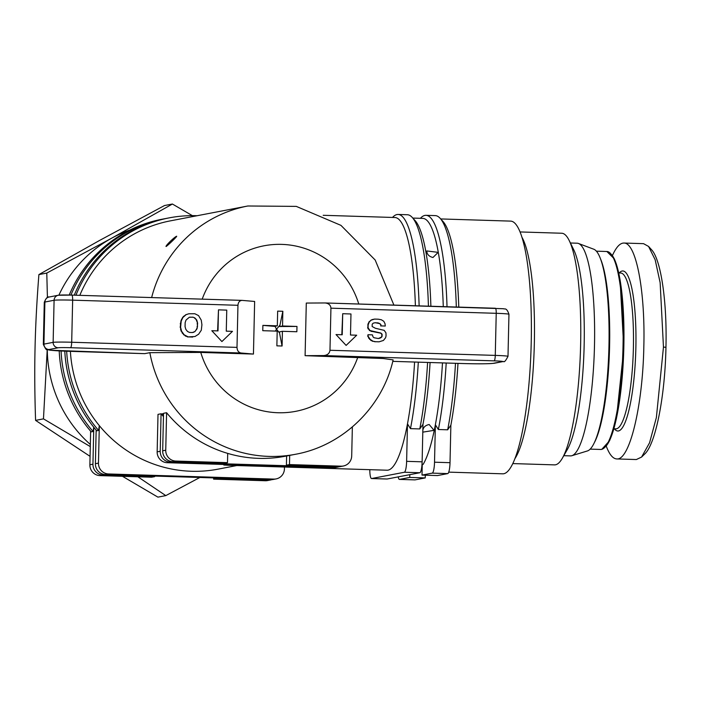 <?xml version="1.0" encoding="UTF-8"?>
<svg xmlns="http://www.w3.org/2000/svg" width="701" height="701" viewBox="0 0 701 701"><rect width="100%" height="100%" fill="white"/><g stroke="black" fill="none" stroke-linecap="round" stroke-linejoin="round"><path stroke-width="1.05" d="M623.908 243.045L643.536 243.659L648.565 246.437L655.155 259.738L660.14 282.678L663.461 347.091L656.381 417.524L649.564 442.795L641.59 457.061L636.359 459.541L616.731 458.936M612.472 255.427C616.205 247.138 620.017 243.01 623.916 243.045C636.026 242.371 645.332 290.705 643.833 346.478C642.773 406.01 629.594 460.706 616.722 458.936C612.893 458.726 609.414 454.493 606.286 446.23M512.825 463.58L554.535 464.877A115.875 22.371 -88.2 0 0 555.507 464.798A115.875 22.371 -88.2 0 0 562.368 458.182A115.875 22.371 -88.2 0 0 580.489 349.755A115.875 22.371 -88.2 0 0 569.133 240.408A115.875 22.371 -88.2 0 0 561.729 233.24L520.019 231.943M569.133 240.408L573.602 249.468A106.394 20.539 91.8 0 1 584.029 349.86A106.394 20.539 91.8 0 1 567.389 449.42L562.368 458.182M515.025 458.463A115.875 22.371 -88.2 0 0 534.206 348.318A115.875 22.371 -88.2 0 0 521.894 237.192M570.404 242.993L577.133 243.203A106.394 20.539 91.8 0 1 578.474 243.475A106.394 20.539 91.8 0 1 594.36 350.185A106.394 20.539 91.8 0 1 571.885 455.703A106.394 20.539 91.8 0 1 571.42 455.816A106.394 20.539 91.8 0 1 570.526 455.887L563.806 455.685M578.474 243.475L593.738 249.205A101.128 19.523 91.8 0 1 608.836 350.631A101.128 19.523 91.8 0 1 587.473 450.927L571.885 455.703M130.071 229.954A126.408 123.919 79.1 0 0 111.783 238.13A126.408 123.919 79.1 0 0 58.91 295.156M47.291 349.676A126.408 123.919 79.1 0 0 90.341 444.478M415.386 305.759A126.408 24.404 -88.2 0 0 394.891 217.52L323.187 215.295M448.745 472.132L502.757 473.815A126.408 24.404 -88.2 0 0 503.809 473.727A126.408 24.404 -88.2 0 0 531.148 345.488A126.408 24.404 -88.2 0 0 510.6 221.113L440.71 218.94M447.019 306.74A129.571 25.017 -88.2 0 0 425.989 215.321L435.286 215.61A129.571 25.017 91.8 0 1 440.123 218.291L443.006 221.481A126.408 24.404 91.8 0 1 458.778 307.108M457.981 363.39A126.408 24.404 91.8 0 1 450.866 425.2L450.016 462.686L434.524 462.204A10.533 2.033 91.8 0 1 432.237 473.122L447.737 473.604L437.512 475.558L422.011 475.085L432.237 473.122M437.231 252.237L437.31 253.227L432.964 257.495C429.354 256.592 427.338 254.735 426.9 251.922L426.83 250.949L437.231 252.237M422.843 430.265L422.861 430.169C423.422 427.146 425.525 425.262 429.17 424.526L433.314 429.424L433.192 430.493L422.799 432.14M70.398 351.35A126.408 123.919 79.1 0 0 99.323 425.63A126.408 123.919 79.1 0 0 191.329 471.265A126.408 123.919 79.1 0 0 218.02 469.153L236.78 465.552M232.925 464.737L223.838 465.026L228.149 465.28L387.048 470.213A126.408 24.404 -88.2 0 0 407.483 423.851A126.408 24.404 -88.2 0 0 414.589 362.04M253.447 354.066L241.021 352.997C238.515 352.463 237.175 350.588 236.999 347.381L237.954 305.294C238.244 302.227 239.611 300.589 242.038 300.378L254.638 301.456L253.447 354.066L200.766 352.428L149.848 352.673L144.643 353.654M151.644 297.566A126.408 123.919 79.1 0 1 247.874 205.989L170.369 220.859A126.408 123.919 79.1 0 0 79.818 295.34M161.072 413.783L160.222 451.269L157.155 451.856L158.005 414.37L161.072 413.783A126.408 123.919 79.1 0 0 163.456 416.596M175.837 461.056L227.492 462.66L224.425 463.247L172.77 461.644L175.837 461.056A10.533 10.322 -100.9 0 1 165.743 450.208L162.676 450.796L163.526 413.31L166.593 412.723A126.408 123.919 79.1 0 0 227.702 453.389A126.408 123.919 79.1 0 0 258.608 458.358A126.408 123.919 79.1 0 0 285.289 456.237L295.515 454.274C342.798 445.775 382.641 407.106 393.13 359.902L383.184 358.509L305.101 355.67L306.293 303.06L325.133 302.955C328.725 303.358 330.662 305.093 330.933 308.177L329.978 350.263C329.531 353.462 327.428 355.223 323.669 355.565L305.101 355.67M163.464 416.052L162.194 413.704L163.508 414.282M166.093 246.515C165.252 245.92 174.531 236.877 176.661 236.237C177.327 236.342 167.942 245.403 166.093 246.515L165.997 246.445M296.979 326.438L296.856 331.748L282.424 331.301L282.091 346.005L276.869 345.847L277.202 331.144L262.77 330.688L262.884 325.378L274.468 326.377L277.324 325.825L277.657 311.121A17.385 0.736 1.3 0 1 280.269 311.2A17.385 0.736 1.3 0 1 282.836 311.288L279.681 326.535L296.979 326.438L282.538 325.991L279.681 326.535M279.708 325.439L276.501 329.207L279.541 332.949L282.047 346.014M282.424 331.301L279.568 331.853L279.541 332.949M275.002 326.272L276.501 329.207L275.362 331.082M282.836 311.288L282.538 325.991M277.657 311.121L282.88 311.288M262.884 325.378L277.324 325.825M378.321 319.2L381.353 319.77L383.78 321.286L385.042 323.748L385.287 326.035L381.134 325.912L380.1 323.696L375.28 322.705L373.239 323.143L372.196 324.239L372.161 326.517L375.359 328.252L384.183 330.346L385.953 332.87L386.058 335.875L385.594 337.733L383.438 340.449L379.075 341.816L375.587 341.711L373.011 341.229L370.137 339.337L368.148 336.287L367.981 334.736L372.441 334.876L372.985 336.83L374.01 337.751L378.382 338.53L381.8 336.944L382.071 334.149L380.836 333.054L370.005 330.548L368.086 327.779L368.148 324.94L369.287 321.908L371.215 320.147L374.588 319.086L378.321 319.2M381.134 325.912L385.287 326.035M380.731 325.991L381.011 324.729M380.599 324.808L380.1 323.696M379.688 323.774L378.584 323.003M378.181 323.082L377.34 322.767M376.928 322.846L374.912 322.784M375.587 341.711L379.075 341.816M375.175 341.79L373.011 341.229M372.608 341.308L371.469 340.528M371.057 340.607L370.137 339.337M369.725 339.415L369.12 338.18M368.708 338.259L368.148 336.287M367.745 336.366L367.981 334.736M378.347 338.522L379.898 338.206M379.486 338.276L381.002 337.672M380.59 337.751L381.8 336.944M381.397 337.023L382.098 336.322M381.686 336.401L382.176 335.087M381.765 335.166L382.071 334.149M381.668 334.228L380.836 333.054M380.433 333.133L371.784 331.363M371.381 331.442L370.005 330.548M369.593 330.627L368.463 328.787M368.051 328.865L368.086 327.779M367.675 327.858L368.148 324.94M367.736 325.019L368.481 323.608M368.078 323.687L369.287 321.908M368.875 321.987L371.215 320.147M370.803 320.226L372.494 319.533M372.082 319.612L374.588 319.086M192.985 317.167L194.896 317.956L196.771 320.077L197.612 323.126L197.226 328.226L194.904 331.617L192.337 332.537L189.498 332.44L187.491 331.45L185.818 329.339L185.064 326.631L185.16 322.609L186.028 320.05L189.331 317.264L192.985 317.167L194.896 317.956M194.484 318.035L196.771 320.077M196.359 320.155L197.612 323.126M197.209 323.205L197.542 326.333M197.13 326.403L197.226 328.226M196.815 328.305L196.622 329.663M196.21 329.742L194.904 331.617M194.492 331.696L193.572 332.292M193.161 332.37L192.328 332.528M189.848 317.167L192.573 317.246M194.843 313.75L198.549 315.599L201.275 320.191L201.923 324.747L201.31 330.197L198.637 334.193L194.992 336.506L188.157 336.909L184.161 334.789L181.594 331.24L180.595 327.323L181.2 321.058L182.908 317.483L186.089 314.67L188.806 313.776L194.843 313.75M188.157 336.909L192.749 337.058M187.754 336.988L185.984 336.094M185.581 336.173L184.161 334.789M183.75 334.868L182.759 333.212M182.356 333.29L181.594 331.24M181.191 331.319L181.095 329.952M180.683 330.031L180.595 327.323M180.183 327.393L180.674 323.809M180.262 323.888L181.2 321.058M180.788 321.137L181.839 319.358M181.436 319.437L182.908 317.483M182.497 317.562L183.697 316.519M183.294 316.598L186.089 314.67M185.677 314.749L188.806 313.776M350.973 313.978L350.491 335.017L356.695 335.209L346.119 345.409L336.033 334.57L342.228 334.763L342.71 313.715L350.973 313.978M336.033 334.57L346.119 345.409M341.825 334.745L342.71 313.715M226.756 310.114L226.274 331.161L232.478 331.354L221.902 341.553L211.816 330.714L218.011 330.907L218.484 309.86L226.756 310.114M211.816 330.714L221.902 341.553M217.608 330.89L218.484 309.86M216.697 478.003L216.679 478.555L213.612 479.142L213.639 477.907M90.639 431.168L89.877 464.772A10.533 10.322 79.1 0 0 99.971 475.611L151.626 477.215L154.693 476.627L154.711 476.084M108.559 473.964L273.854 479.098L270.788 479.686L105.492 474.551L108.559 473.964A10.533 10.322 -100.9 0 1 98.464 463.116L95.397 463.712A10.533 10.322 79.1 0 0 105.492 474.551M96.16 430.116L95.397 463.712M270.788 479.686A10.533 10.322 79.1 0 0 273.013 479.51L276.08 478.923A10.533 10.322 -100.9 0 1 273.854 479.098M99.971 475.611L103.038 475.024L154.693 476.627M216.679 478.555L268.334 480.159L265.267 480.746L213.612 479.142M93.785 427.251L92.944 464.176L89.877 464.772M103.038 475.024A10.533 10.322 -100.9 0 1 92.944 464.176M271.769 479.668A10.533 10.322 -100.9 0 1 268.334 480.159M289.688 455.396L289.478 464.579L286.411 465.175L286.621 455.983M227.492 462.66L227.702 453.389M332.546 467.839L167.25 462.704L170.317 462.117L335.613 467.243L332.546 467.839A10.533 10.322 79.1 0 0 334.771 467.655L337.838 467.068A10.533 10.322 -100.9 0 1 335.613 467.243M339.047 466.761A10.533 10.322 -100.9 0 1 337.838 467.068M170.317 462.117A10.533 10.322 -100.9 0 1 160.222 451.269M289.478 464.579L341.133 466.183L338.066 466.778L286.411 465.175M352.358 426.944L351.7 455.983A10.533 10.322 -100.9 0 1 341.133 466.183M338.066 466.778A10.533 10.322 79.1 0 0 340.292 466.603L343.359 466.007M162.676 450.796A10.533 10.322 79.1 0 0 172.77 461.644M422.011 464.36L423.124 464.395A126.408 24.404 -88.2 0 0 435.374 424.718A126.408 24.404 -88.2 0 0 442.48 362.908M421.713 467.278L422.195 467.295M422.011 475.085L422.256 464.561L423.124 464.395M425.305 475.182L425.244 477.916L409.743 477.434L409.805 474.656M371.626 478.529L404.346 472.255L419.838 472.737L387.127 479.011L371.626 478.529A10.533 2.033 91.8 0 1 371.539 478.538A10.533 2.033 91.8 0 1 369.804 469.679M430.081 362.522A126.408 24.404 91.8 0 1 422.975 424.333L422.125 461.819L406.624 461.337A10.533 2.033 91.8 0 1 404.346 472.255M419.838 472.737A10.533 2.033 -88.2 0 0 422.125 461.819M443.277 306.626A126.408 24.404 -88.2 0 0 422.791 218.388L412.81 218.072M419.128 305.873A129.571 25.017 -88.2 0 0 398.089 214.453L407.386 214.743A129.571 25.017 91.8 0 1 412.232 217.433L415.115 220.622A126.408 24.404 91.8 0 1 430.887 306.241M425.244 477.916L415.018 479.878L399.517 479.396L409.743 477.434M399.517 479.396A10.533 2.033 91.8 0 1 399.43 479.405A10.533 2.033 91.8 0 1 398.203 476.89M450.866 425.2L447.667 429.801L438.362 429.511L435.374 424.718L434.524 462.204M447.737 473.604A10.533 2.033 -88.2 0 0 450.016 462.686M422.975 424.333L419.768 428.933L410.471 428.644L407.483 423.851L406.624 461.337M410.471 428.644A129.571 25.017 -88.2 0 0 418.304 362.154M398.089 214.453A129.571 25.017 -88.2 0 0 393.095 216.837L392.472 217.441M197.139 215.724A129.571 127.012 79.1 0 0 169.16 217.871A129.571 127.012 79.1 0 0 75.936 295.217M66.665 351.227A129.571 127.012 79.1 0 0 98.596 430.449L96.756 430.8A129.571 127.012 -100.9 0 1 64.799 351.157M98.464 463.116L99.323 425.63L98.596 430.449M440.123 218.291A129.571 25.017 91.8 0 1 456.316 307.029M455.492 363.311A129.571 25.017 91.8 0 1 447.667 429.801M438.362 429.511A129.571 25.017 -88.2 0 0 446.195 363.022M425.989 215.321A129.571 25.017 -88.2 0 0 420.986 217.704L420.363 218.309M412.232 217.433A129.571 25.017 91.8 0 1 428.425 306.162M427.601 362.443A129.571 25.017 91.8 0 1 419.768 428.933M284.466 467.032L284.431 468.899A10.533 10.322 -100.9 0 1 276.08 478.923M74.262 295.165A129.571 127.012 -100.9 0 1 167.32 218.23L169.16 217.871M165.48 218.598A129.571 127.012 79.1 0 0 163.64 218.931A129.571 127.012 79.1 0 0 70.915 295.06M61.083 350.991A129.571 127.012 79.1 0 0 93.075 431.509L91.235 431.86A129.571 127.012 -100.9 0 1 59.217 350.894M93.724 427.181L93.075 431.509M64.921 353.251A126.408 123.919 79.1 0 0 71.055 385.2M69.233 295.025A129.571 127.012 -100.9 0 1 161.8 219.29L163.64 218.931M265.267 480.746A10.533 10.322 79.1 0 0 267.493 480.571L270.56 479.983M157.155 451.856A10.533 10.322 79.1 0 0 167.25 462.704M166.593 412.723L165.743 450.208M641.59 457.061L644.666 454.055C655.566 444.338 665.047 396.424 665.95 347.302C667.15 301.623 660.929 259.352 651.448 249.626L648.565 246.437M47.414 297.531L46.783 273.075L38.897 274.582C36.829 300.948 35.549 325.387 35.05 347.906C34.524 370.426 34.7 394.584 35.585 420.381L90.07 456.351M90.289 446.59L43.471 418.865L35.585 420.381M43.471 418.865L47.221 349.65M122.473 476.312L157.909 497.132L165.795 495.616L137.834 476.785M199.864 477.486L165.795 495.616M46.783 273.075L111.783 238.13L172.411 204.026L192.363 215.645M172.411 204.026L164.525 205.533L99.516 240.478L38.897 274.582M596.358 251.177L606.864 251.501A99.025 19.12 91.8 0 1 622.961 348.932A99.025 19.12 91.8 0 1 601.546 449.385A99.025 19.12 91.8 0 1 600.713 449.455L590.216 449.122M605.051 447.098A97.965 18.909 -88.2 0 0 623.724 351.096A97.965 18.909 -88.2 0 0 611.044 254.121M594.588 442.208A99.025 19.12 -88.2 0 0 609.467 350.658A99.025 19.12 -88.2 0 0 600.293 258.354M618.746 272.952L620.674 273.013A77.951 15.045 91.8 0 1 633.345 349.711A77.951 15.045 91.8 0 1 616.486 428.793A77.951 15.045 91.8 0 1 615.837 428.846L613.91 428.784M614.383 428.793A80.063 15.457 -88.2 0 0 618.501 430.957A80.063 15.457 -88.2 0 0 635.86 348.011A80.063 15.457 -88.2 0 0 622.137 271.024A80.063 15.457 -88.2 0 0 619.22 272.969M149.848 352.673A126.408 123.919 79.1 0 0 268.825 456.395A126.408 123.919 79.1 0 0 295.515 454.274M357.782 357.308A84.278 82.613 -100.9 0 1 277.964 412.74A84.278 82.613 -100.9 0 1 200.766 352.428M202.203 299.143A84.278 82.613 -100.9 0 1 281.784 244.386A84.278 82.613 -100.9 0 1 358.772 303.997M323.669 355.565L494.126 360.857A10.533 0.447 1.3 0 1 502.415 361.567L493.215 363.337A26.331 1.122 1.3 0 1 462.274 363.512A5.266 1.016 91.8 0 1 462.231 363.521A5.266 1.016 91.8 0 1 462.187 363.512M462.274 363.512L392.779 361.357L462.231 363.521C477.723 363.994 488.422 363.907 494.328 363.249L503.528 361.479A5.266 5.161 79.1 0 1 502.415 361.567M493.215 363.337A5.266 5.161 79.1 0 0 494.328 363.249M330.933 308.177L496.229 313.312A15.799 0.675 1.3 0 1 508.952 314.258L507.997 356.345A15.799 0.675 -178.7 0 0 495.274 355.398L329.978 350.263M494.126 360.857A5.266 1.016 -88.2 0 0 495.274 355.398L496.229 313.312A5.266 1.016 -88.2 0 0 495.37 308.247A5.266 1.016 -88.2 0 0 495.327 308.247L325.395 302.972M236.999 347.381L71.695 342.246A15.799 0.675 -178.7 0 0 53.136 342.351L43.935 344.121L44.89 302.035A5.266 5.161 79.1 0 1 49.061 297.022C47.615 296.427 46.021 298.179 44.286 302.28A31.606 1.341 1.3 0 1 44.89 302.035L54.091 300.265A15.799 0.675 1.3 0 1 72.65 300.159L237.954 305.294M58.262 295.252A5.266 5.161 79.1 0 0 54.091 300.265L53.136 342.351A5.266 5.161 -100.9 0 0 58.183 347.775A10.533 0.447 1.3 0 1 70.556 347.705A5.266 1.016 -88.2 0 0 71.695 342.246L72.65 300.159A5.266 1.016 91.8 0 0 71.791 295.086L58.262 295.252L49.061 297.022M59.375 295.165A10.533 0.447 -178.7 0 1 71.747 295.095A5.266 1.016 91.8 0 1 71.791 295.086L242.038 300.378M241.854 300.378L71.835 295.095M70.556 347.705L241.021 352.997M144.73 353.654L69.697 351.324A26.331 1.122 1.3 0 1 48.982 349.536L58.183 347.775M44.286 302.28L43.331 344.366A31.606 1.341 -178.7 0 1 43.935 344.121A5.266 5.161 79.1 0 0 48.982 349.536M663.461 347.091L665.95 347.302M606.864 251.501L614.418 258.949L620.07 279.804L623.811 348.669L616.424 418.611L609.651 440.614L601.765 449.367L600.713 449.455M247.874 205.989L296.286 206.383L340.949 225.363L375.175 260.01L393.901 305.093M507.997 356.345C505.763 360.717 504.273 362.426 503.528 361.479M325.133 302.955L503.625 308.738C504.361 309.562 506.516 306.933 508.952 314.258M43.331 344.366C47.379 352.98 46.406 348.353 50.332 350.228L144.686 353.654M414.931 479.887L399.43 479.405M387.031 479.02L371.539 478.538"/></g></svg>
